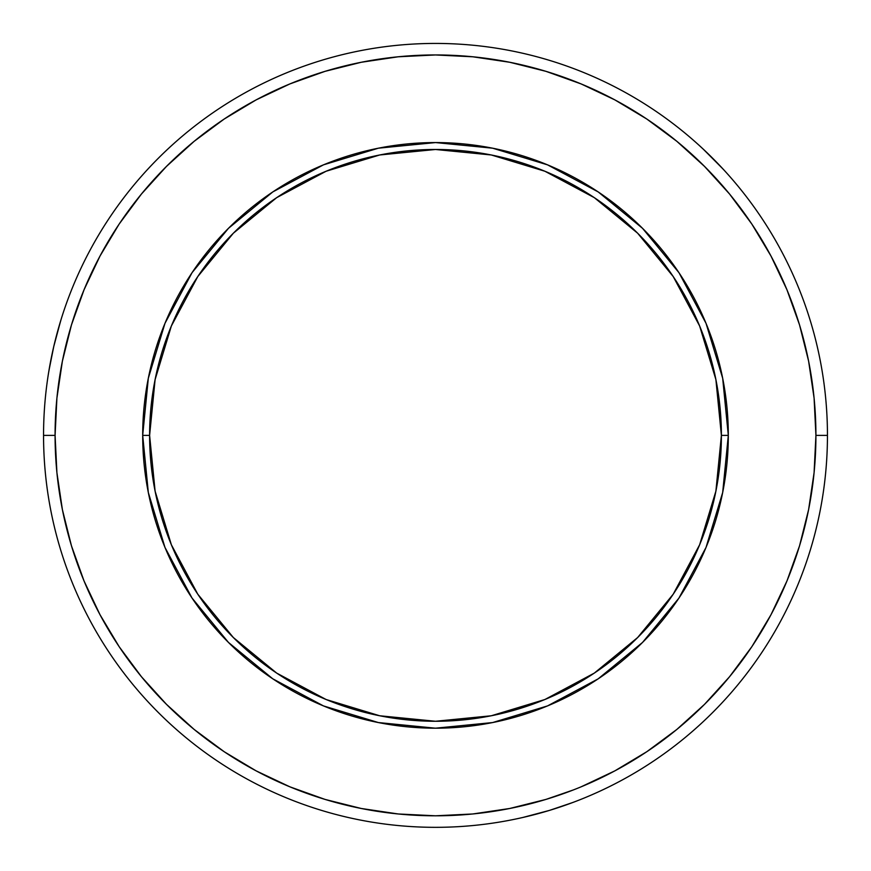 <?xml version="1.0" encoding="UTF-8"?>
<svg xmlns="http://www.w3.org/2000/svg" width="871" height="871" viewBox="0 0 871 871"><rect width="100%" height="100%" fill="white"/><g stroke="black" fill="none" stroke-linecap="round" stroke-linejoin="round"><path stroke-width="1.31" d="M722.897 168.876L703.278 149.159M711.193 156.769L722.092 167.994M683.202 131.619L684.813 132.936M699.663 145.827L703.245 149.137M61.003 319.733L55.047 341.127M55.047 341.138L60.643 320.887L53.741 346.593L48.928 370.687M52.652 351.383L53.73 346.625M48.243 374.922L48.591 372.734L48.243 374.922M522.6 817.531L549.492 810.389L572.759 802.507M568.839 803.944L574.708 801.777M142.692 435.38L149.605 435.38A285.895 285.895 0 0 1 435.5 149.485A285.895 285.895 0 0 1 721.395 435.38L715.897 491.157L699.631 544.778L673.207 594.207L637.659 637.528L594.338 673.087L544.908 699.511L491.277 715.777L435.5 721.264L379.723 715.777L326.092 699.511L276.662 673.087L233.341 637.528L197.793 594.207L171.369 544.778L155.103 491.157L149.605 435.38L155.103 379.604L171.369 325.972L197.793 276.543L233.341 233.221L276.662 197.663L326.092 171.249L379.723 154.973L435.5 149.485L491.277 154.973L544.908 171.249L594.338 197.663L637.659 233.221L673.207 276.543L699.631 325.972L715.897 379.604L721.395 435.38L728.308 435.38A292.808 292.808 0 0 0 435.5 142.572A292.808 292.808 0 0 0 142.692 435.38A292.808 292.808 0 0 1 435.5 142.572A292.808 292.808 0 0 1 728.308 435.38L721.395 435.38A285.895 285.895 0 0 1 435.5 721.264A285.895 285.895 0 0 1 149.605 435.38L142.692 435.38A292.808 292.808 0 0 0 435.5 728.189A292.808 292.808 0 0 0 728.308 435.38A292.808 292.808 0 0 1 435.5 728.189A292.808 292.808 0 0 1 142.692 435.38L148.32 492.496L164.978 547.434L191.979 597.974M799.545 324.948L786.959 289.793L799.545 324.948L808.615 361.16L814.091 398.091L815.92 435.38L827.45 435.38L815.92 435.38A380.42 380.42 0 0 1 435.5 815.8A380.42 380.42 0 0 1 55.08 435.38L43.55 435.38A391.95 391.95 0 0 0 435.5 827.33A391.95 391.95 0 0 0 827.45 435.38A391.95 391.95 0 0 1 435.5 827.33A391.95 391.95 0 0 1 43.55 435.38A391.95 391.95 0 0 1 435.5 43.43A391.95 391.95 0 0 1 827.45 435.38A391.95 391.95 0 0 0 435.5 43.43A391.95 391.95 0 0 0 43.55 435.38L55.08 435.38L56.909 398.091L62.385 361.16L71.455 324.948L84.041 289.793L100.002 256.052L119.044 224.239M71.455 545.812L84.041 580.957L71.455 545.812L62.385 509.589L56.909 472.659L55.08 435.38A380.42 380.42 0 0 1 435.5 54.949A380.42 380.42 0 0 1 815.92 435.38L814.091 472.659L808.615 509.589L799.545 545.812L786.959 580.957L770.998 614.708L751.956 646.511M256.096 770.846L224.359 751.825M573.412 789.921L545.932 799.415L509.72 808.484L472.79 813.971L435.5 815.8L398.21 813.971L361.28 808.484L325.068 799.415L289.923 786.84L256.172 770.879M614.904 99.915L646.641 118.924M325.068 71.335L289.923 83.91L325.068 71.335L361.28 62.266L398.21 56.789L435.5 54.949L472.79 56.789L509.72 62.266L545.932 71.335L581.077 83.91L614.828 99.871M723.572 169.605L711.226 156.802M717.769 163.443L720.252 166.045M52.5 352.069L51.389 357.371L52.5 352.102M48.591 372.734L51.389 357.393M751.815 646.728L729.571 676.713L704.497 704.378L676.832 729.452L646.848 751.684L614.828 770.879L581.077 786.84M224.152 751.684L194.168 729.452L166.503 704.378L141.429 676.713L119.185 646.728L100.002 614.708L84.041 580.957M119.185 224.021L141.429 194.037L166.503 166.383L194.168 141.309L224.152 119.066L256.172 99.871L289.923 83.91M646.848 119.066L676.832 141.309L704.497 166.383L729.571 194.037L751.815 224.021L770.998 256.052L786.959 289.793M728.308 435.38L722.68 378.254L706.022 323.326L679.021 272.786M678.966 272.699L642.548 228.333L598.257 191.968M598.181 191.914L547.554 164.859L492.627 148.19L435.598 142.572M435.5 142.572L378.373 148.19L323.446 164.859L272.906 191.86M272.819 191.914L228.452 228.333L192.088 272.623M192.034 272.699L164.978 323.326L148.32 378.254L142.692 435.282M192.034 598.05L228.452 642.428L272.743 678.781M272.819 678.836L323.446 705.902L378.373 722.56L435.402 728.189M435.5 728.189L492.627 722.56L547.554 705.902L598.094 678.89M598.181 678.836L642.548 642.428L678.912 598.137M678.966 598.05L706.022 547.434L722.68 492.496L728.308 435.467M521.631 817.749L523.765 817.259M61.297 318.786L60.643 320.876"/></g></svg>
